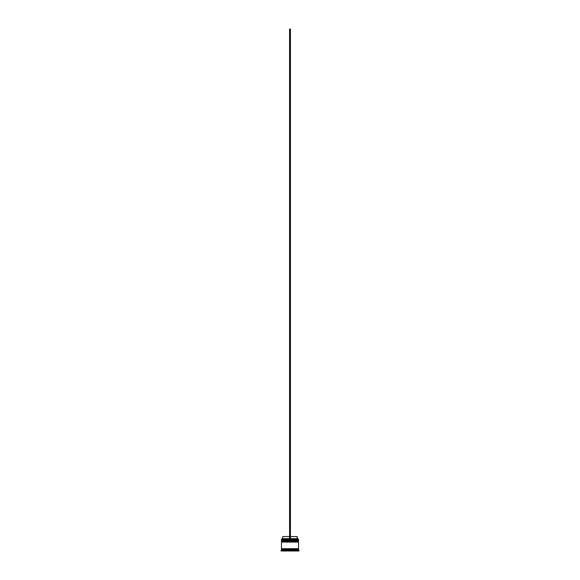 <?xml version="1.0" encoding="UTF-8"?>
<svg xmlns="http://www.w3.org/2000/svg" width="580" height="580" viewBox="0 0 580 580"><rect width="100%" height="100%" fill="white"/><g stroke="black" fill="none" stroke-linecap="round" stroke-linejoin="round"><path stroke-width="0.87" d="M298.243 540.205L281.757 540.205L298.504 540.458L281.757 540.205L298.504 540.458L281.757 540.799L298.504 540.546L281.496 540.546L281.496 539.951L298.243 540.205L281.496 539.951L298.504 539.951L298.504 539.183L281.496 539.183L298.504 539.183L281.496 539.183L281.496 539.951L281.583 539.096L298.417 539.096L298.243 540.205M298.243 541.481L281.757 541.481L298.504 541.735L281.757 541.481L298.504 541.735L281.757 542.075L298.504 541.822L281.496 541.822L281.496 541.22L298.243 541.481L281.496 541.22L298.504 541.22L298.504 540.799L281.496 540.799L281.496 541.22L281.496 540.799L298.504 540.799L298.243 541.481M281.539 549.13L298.461 549.13L298.461 548.702L281.539 549.13M298.925 550.405L298.504 549.978L281.496 549.978L281.075 550.405L298.925 550.405L281.075 550.405L281.075 551L298.925 551L298.925 550.405L298.925 551L281.075 551L281.496 549.978L298.504 549.978L298.504 549.13L281.496 549.13L281.496 549.978L281.496 549.13L298.504 549.13L298.925 550.405M289.71 550.152L290.29 550.152L289.71 550.152M298.504 548.702L298.504 542.075L281.496 542.075L281.496 548.702L298.504 548.702L281.496 548.702L281.496 542.075L298.504 542.075L298.504 548.702M297.141 536.551L297.569 539.096L297.141 538.675L290.428 538.675L297.141 538.675L297.141 536.551L290.428 536.551L297.141 536.551M289.572 538.675L282.859 538.675L289.572 538.675M289.572 536.551L282.859 536.551L289.572 536.551M290.428 539.096L290.428 29L290.428 539.096M289.572 539.096L289.572 29L290.428 29L289.572 29L289.572 539.096M282.859 536.551L282.431 539.096"/></g></svg>
